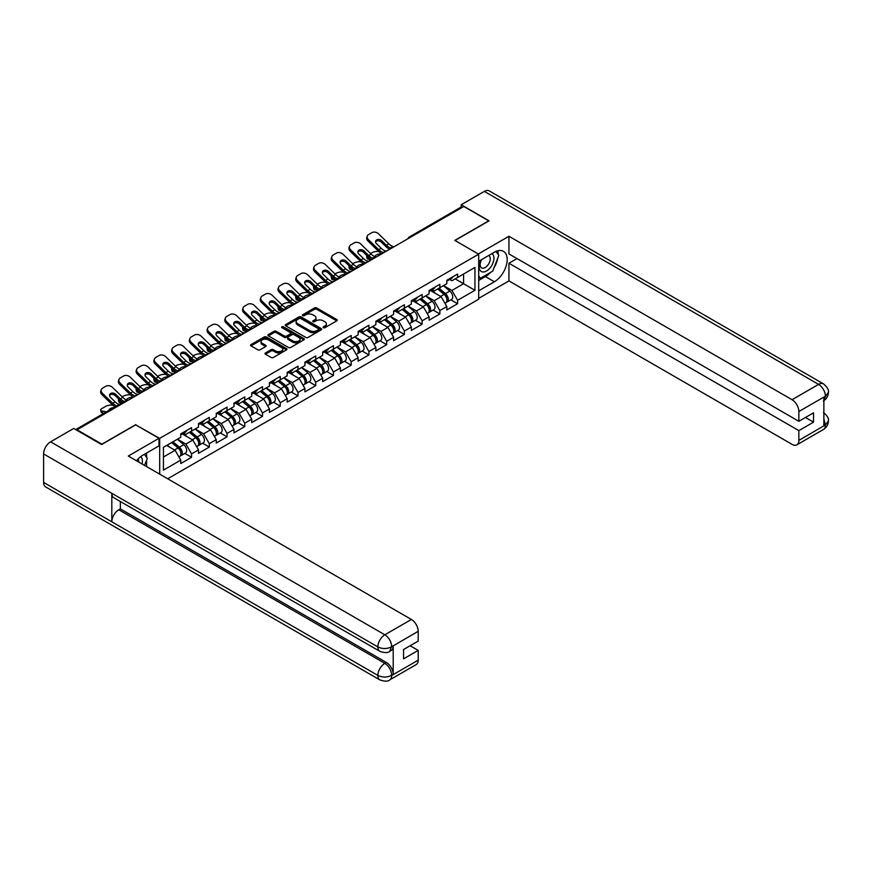 <?xml version="1.0" encoding="UTF-8"?>
<svg xmlns="http://www.w3.org/2000/svg" width="872" height="872" viewBox="0 0 872 872"><rect width="100%" height="100%" fill="white"/><g stroke="black" fill="none" stroke-linecap="round" stroke-linejoin="round"><path stroke-width="1.31" d="M323.37 327.687A1.101 0.643 0 0 0 324.929 327.687L336.788 320.842A1.581 0.916 0 0 0 337.257 320.198A1.581 0.916 0 0 0 336.788 319.555L316.7 307.958A1.581 0.916 0 0 0 314.476 307.958L302.617 314.803A1.101 0.643 0 0 0 304.175 315.708L305.712 314.825A5.047 2.921 0 0 1 312.852 314.825L314.53 315.784A5.047 2.921 0 0 1 316.002 317.844A5.047 2.921 0 0 1 314.53 319.915L312.993 320.798A1.101 0.643 0 0 0 314.552 321.703L316.089 320.809A5.047 2.921 0 0 1 323.229 320.809L324.907 321.779A5.047 2.921 0 0 1 326.39 323.839A5.047 2.921 0 0 1 324.907 325.899L323.37 326.793A1.101 0.643 0 0 0 323.37 327.687L323.37 326.793M265.48 352.931A1.581 0.916 0 0 0 265.023 353.574A1.581 0.916 0 0 0 265.48 354.217L271.116 357.476A1.581 0.916 0 0 0 273.35 357.476L286.517 349.868A1.581 0.916 0 0 0 286.975 349.225A1.581 0.916 0 0 0 286.517 348.582L266.429 336.984A1.581 0.916 0 0 0 264.194 336.984L251.027 344.593A1.581 0.916 0 0 0 250.569 345.236A1.581 0.916 0 0 0 251.027 345.879L257.84 349.803A1.581 0.916 0 0 0 260.063 349.803L265.709 346.555A1.581 0.916 0 0 0 266.167 345.912A1.581 0.916 0 0 0 265.709 345.268L262.33 343.317A4.218 2.442 0 0 1 261.088 341.595A4.218 2.442 0 0 1 263.693 339.339A4.218 2.442 0 0 1 268.304 339.873L281.525 347.503A4.218 2.442 0 0 1 282.757 349.225A4.218 2.442 0 0 1 280.152 351.481A4.218 2.442 0 0 1 275.552 350.947L273.35 349.683A1.581 0.916 0 0 0 271.116 349.683L265.48 352.931L265.48 354.217M135.803 424.588L101.926 444.153L77.03 429.776L463.806 206.468L488.702 220.845L454.824 240.4L478.695 254.188L159.685 438.376L135.803 424.915M305.821 337.431A1.581 0.916 0 0 0 308.056 337.431L321.223 329.834A1.581 0.916 0 0 0 321.681 329.191A1.581 0.916 0 0 0 321.223 328.548L301.134 316.95A1.581 0.916 0 0 0 298.9 316.95L285.733 324.548A1.581 0.916 0 0 0 285.275 325.191A1.581 0.916 0 0 0 285.733 325.834L305.821 337.431M282.332 327.927A1.101 0.643 0 0 1 283.444 328.09L283.444 326.771L303.87 338.565A1.581 0.916 0 0 1 304.328 339.208A1.581 0.916 0 0 1 303.87 339.851L290.703 347.459A1.581 0.916 0 0 1 288.469 347.459L268.38 335.862L268.38 334.565A1.581 0.916 0 0 0 267.922 335.208A1.581 0.916 0 0 0 268.38 335.862M268.38 334.565L274.015 331.316A1.581 0.916 0 0 1 276.25 331.316L284.392 336.014A1.581 0.916 0 0 0 286.626 336.014L290.365 333.856A1.581 0.916 0 0 0 290.834 333.213A1.581 0.916 0 0 0 290.365 332.57L281.885 327.676A1.101 0.643 0 0 1 283.444 326.771M159.685 474.15L159.685 438.376M167.697 478.772L478.695 299.216L478.695 254.188M184.82 453.418L191.568 457.31L191.568 453.898L185.889 444.055L177.474 439.194M191.568 457.31L180.766 463.544L180.766 460.133L163.435 470.139L163.435 447.303L180.766 437.286L180.766 433.875L191.568 427.64L191.568 431.051L198.511 427.051L198.511 423.639L209.302 417.405L209.302 420.816L216.245 416.805L216.245 413.393L227.047 407.159L227.047 410.57L233.979 406.57L233.979 403.158L244.781 396.923L244.781 400.335L251.714 396.335L251.714 392.912L262.516 386.678L262.516 390.1L269.448 386.089L269.448 382.677L280.25 376.442L280.25 379.854L287.182 375.854L287.182 372.442L297.984 366.207L297.984 369.619L304.917 365.608L304.917 362.196L315.719 355.961L315.719 359.373L322.662 355.373L322.662 351.961L333.453 345.726L333.453 349.138L340.396 345.127L340.396 341.715L351.198 335.48L351.198 338.892L358.13 334.892L358.13 331.48L368.932 325.245L368.932 328.657L375.865 324.657L375.865 321.234L386.667 314.999L386.667 318.422L393.599 314.411L393.599 310.999L404.401 304.764L404.401 308.176L411.333 304.175L411.333 300.764L422.135 294.529L422.135 297.941L429.079 293.929L429.079 290.518L439.87 284.283L439.87 287.695L446.813 283.694L446.813 280.283L457.615 274.048L457.615 277.46L474.946 267.442L474.946 290.289L457.615 300.306L451.925 290.452L443.51 285.602M450.868 299.815L457.615 303.718L457.615 300.306M457.615 303.718L446.813 309.952L446.813 306.541L439.87 310.541L434.191 300.698L425.776 295.837M433.133 310.061L439.87 313.953L439.87 310.541M439.87 313.953L429.079 320.188L429.079 316.776L422.135 320.776L416.456 310.933L408.042 306.072M415.388 320.297L422.135 324.199L422.135 320.776M422.135 324.199L411.333 330.433L411.333 327.011L404.401 331.022L398.722 321.168L390.307 316.318M397.654 330.543L404.401 334.434L404.401 331.022M404.401 334.434L393.599 340.669L393.599 337.257L386.667 341.257L380.977 331.415L372.573 326.553M379.92 340.778L386.667 344.669L386.667 341.257M386.667 344.669L375.865 350.904L375.865 347.492L368.932 351.503L363.243 341.65L354.828 336.799M362.185 351.024L368.932 354.915L368.932 351.503M368.932 354.915L358.13 361.15L358.13 357.738L351.198 361.738L345.508 351.896L337.093 347.034M344.451 361.259L351.198 365.15L351.198 361.738M351.198 365.15L340.396 371.385L340.396 367.973L333.453 371.984L327.774 362.131L319.359 357.28M326.717 371.494L333.453 375.396L333.453 371.984M333.453 375.396L322.662 381.631L322.662 378.219L315.719 382.219L310.04 372.377L301.625 367.515M308.971 381.74L315.719 385.631L315.719 382.219M315.719 385.631L304.917 391.866L304.917 388.454L297.984 392.455L292.305 382.612L283.891 377.75M291.237 391.975L297.984 395.877L297.984 392.455M297.984 395.877L287.182 402.112L287.182 398.689L280.25 402.701L274.571 392.847L266.156 387.996M273.503 402.221L280.25 406.112L280.25 402.701M280.25 406.112L269.448 412.347L269.448 408.935L262.516 412.936L256.826 403.093L248.411 398.232M255.769 412.456L262.516 416.347L262.516 412.936M262.516 416.347L251.714 422.582L251.714 419.17L244.781 423.182L239.092 413.328L230.677 408.478M238.034 422.702L244.781 426.593L244.781 423.182M244.781 426.593L233.979 432.828L233.979 429.416L227.047 433.417L221.357 423.574L212.942 418.713M220.3 432.937L227.047 436.828L227.047 433.417M227.047 436.828L216.245 443.063L216.245 439.652L209.302 443.663L203.623 433.809L195.208 428.959M202.566 443.172L209.302 447.074L209.302 443.663M209.302 447.074L198.511 453.309L198.511 449.898L191.568 453.898M183.687 433.068L185.889 434.332L191.568 431.051M185.889 444.055L192.821 440.044L182.204 433.918M198.511 449.898L192.821 440.044M201.421 422.833L203.623 424.097L209.302 420.816M203.623 433.809L210.555 429.809L199.95 423.683M216.245 439.652L210.555 429.809M219.155 412.587L221.357 413.862L227.047 410.57M221.357 423.574L228.29 419.563L217.684 413.437M233.979 429.416L228.29 419.563M236.901 402.352L239.092 403.616L244.781 400.335M239.092 413.328L246.024 409.328L235.418 403.202M251.714 419.17L246.024 409.328M254.635 392.106L256.826 393.381L262.516 390.1M256.826 403.093L263.769 399.093L253.153 392.967M269.448 408.935L263.769 399.093M272.369 381.871L274.571 383.135L280.25 379.854M274.571 392.847L281.503 388.847L270.887 382.721M287.182 398.689L281.503 388.847M290.103 371.625L292.305 372.9L297.984 369.619M292.305 382.612L299.238 378.612L288.621 372.486M304.917 388.454L299.238 378.612M307.838 361.39L310.04 362.654L315.719 359.373M310.04 372.377L316.972 368.365L306.366 362.24M322.662 378.219L316.972 368.365M325.572 351.154L327.774 352.419L333.453 349.138M327.774 362.131L334.706 358.13L324.101 352.005M340.396 367.973L334.706 358.13M343.306 340.908L345.508 342.184L351.198 338.892M345.508 351.896L352.441 347.884L341.835 341.759M358.13 357.738L352.441 347.884M361.052 330.673L363.243 331.938L368.932 328.657M363.243 341.65L370.186 337.649L359.569 331.524M375.865 347.492L370.186 337.649M378.786 320.427L380.977 321.703L386.667 318.422M380.977 331.415L387.92 327.414L377.303 321.288M393.599 337.257L387.92 327.414M396.52 310.192L398.722 311.457L404.401 308.176M398.722 321.168L405.654 317.168L395.038 311.042M411.333 327.011L405.654 317.168M414.255 299.946L416.456 301.222L422.135 297.941M416.456 310.933L423.389 306.933L412.772 300.807M429.079 316.776L423.389 306.933M431.989 289.711L434.191 290.976L439.87 287.695M434.191 300.698L441.123 296.687L430.517 290.561M446.813 306.541L441.123 296.687M462.106 207.449L410.603 237.184M409.873 237.609A2.409 1.395 120 0 1 410.483 237.119A2.409 1.395 60 0 0 409.273 236.999L460.776 207.264A2.409 1.395 60 0 1 461.986 207.383M449.723 279.476L451.925 280.74L457.615 277.46M451.925 290.452L463.577 283.727L463.577 274.015L474.946 267.442M455.162 278.866L474.946 290.289M77.03 429.776L77.03 430.365M163.435 457.015L175.087 450.29L166.672 445.428M180.766 460.133L175.087 450.29M323.817 327.85L324.907 327.218A5.047 2.921 0 0 0 326.39 325.158L326.39 323.839M316.002 317.844L316.002 319.163A5.047 2.921 0 0 1 314.53 321.223L313.43 321.855M336.766 320.852L316.7 309.277A1.581 0.916 0 0 0 314.476 309.277L303.053 315.86M321.223 328.548L321.223 329.834L301.134 318.258A1.581 0.916 0 0 0 298.9 318.258L285.754 325.856L285.733 324.548M318.433 329.638A1.101 0.643 0 0 0 318.433 328.733L300.796 318.563A1.101 0.643 0 0 0 299.238 318.563L297.625 319.49A5.047 2.921 0 0 0 296.142 321.55A5.047 2.921 0 0 0 297.625 323.621L309.669 330.575A5.047 2.921 0 0 0 316.819 330.575L318.433 329.638L318.433 330.957A1.101 0.643 0 0 0 318.76 330.499L318.76 329.191M296.142 321.55L296.142 322.869A5.047 2.921 0 0 0 297.625 324.929L297.625 323.621M318.433 330.957L316.819 331.883A5.047 2.921 0 0 1 309.669 331.883L297.625 324.929M268.402 335.873L274.015 332.624L274.015 331.316M290.834 333.213L290.834 334.532A1.581 0.916 0 0 1 290.365 335.175L286.626 337.333A1.581 0.916 0 0 1 284.392 337.333L276.25 332.624A1.581 0.916 0 0 0 274.015 332.624M283.444 328.09L303.848 339.862M292.85 340.898A4.218 2.442 0 0 0 297.45 341.432A4.218 2.442 0 0 0 300.055 339.175A4.218 2.442 0 0 0 298.824 337.453L294.158 334.761A1.581 0.916 0 0 0 291.924 334.761L288.196 336.919A1.581 0.916 0 0 0 287.727 337.562A1.581 0.916 0 0 0 288.196 338.205L292.85 340.898L292.85 342.216A4.218 2.442 0 0 0 297.45 342.74A4.218 2.442 0 0 0 300.055 340.483L300.055 339.175M287.727 337.562L287.727 338.881A1.581 0.916 0 0 0 288.196 339.524L288.196 338.205M292.85 342.216L288.196 339.524M282.757 349.225L282.757 350.544A4.218 2.442 0 0 1 280.152 352.789A4.218 2.442 0 0 1 275.552 352.266L273.35 350.991A1.581 0.916 0 0 0 271.116 350.991L265.502 354.228M261.088 341.595L261.088 342.903A4.218 2.442 0 0 0 262.33 344.625L262.33 343.317M265.709 345.268L265.709 346.555L262.33 344.625M286.517 348.582L286.517 349.868L266.429 338.292A1.581 0.916 0 0 0 264.194 338.292L251.049 345.89M379.004 251.725L378.067 251.55A4.829 1.733 -14.2 0 0 371.428 252.935L370.491 253.48M367.025 255.692A4.829 1.733 -14.2 0 0 366.687 256.608A4.829 1.733 -14.2 0 0 367.951 257.393L368.431 259.278L371.396 259.823M369.009 257.589L367.951 257.393M375.472 256.804A3.695 1.33 165.8 0 1 375.123 256.412A3.695 1.33 165.8 0 1 376.235 255.049A3.695 1.33 165.8 0 1 381.326 253.992L381.347 254.079M368.431 259.278A4.829 1.733 165.8 0 1 367.167 258.504L366.687 256.608M445.461 295.379L444.666 294.921M446.475 302.148A5.308 3.063 -120 0 0 447.249 301.908A5.308 3.063 -120 0 0 448.197 298.202A5.308 3.063 -120 0 0 445.439 293.581L439.041 288.185M447.249 301.908L451.62 299.379A5.308 3.063 -120 0 0 452.579 295.673A5.308 3.063 -120 0 0 449.81 291.052L443.412 285.656M437.809 288.894L445.102 295.052A3.216 1.853 60 0 1 446.835 299.009M444.916 303.26L445.875 302.693A5.308 3.063 -120 0 0 446.835 298.987A5.308 3.063 -120 0 0 444.066 294.365L437.668 288.97M435.826 293.635L431.509 289.995M386.863 250.896A3.695 1.439 167.4 0 1 386.024 250.951L384.814 250.755A10.769 6.224 -120 0 1 383.658 250.188A10.769 6.224 -120 0 1 381.184 248.28L376.573 243.789A3.695 2.714 -160.3 0 1 375.712 241.032A3.695 2.714 -160.3 0 1 376.715 239.876A3.695 2.714 -160.3 0 1 381.805 240.77L386.405 245.261A10.769 6.224 -120 0 0 388.879 247.168A10.769 6.224 -120 0 0 390.046 247.735L390.841 248.171M381.98 253.708A12.862 7.423 60 0 1 381.206 253.305A12.862 7.423 60 0 1 378.252 251.027L367.951 240.988A4.829 3.543 -160.3 0 1 366.818 237.391L367.297 236.05A4.829 3.543 19.7 0 1 368.616 234.546L371.908 232.639A4.829 3.543 19.7 0 1 378.546 233.816L388.858 243.844A10.769 6.224 -120 0 0 391.332 245.751A10.769 6.224 -120 0 0 393.49 246.645L394.013 246.765M389.653 249.283A12.862 7.423 60 0 1 388.879 248.869A12.862 7.423 60 0 1 385.925 246.602L381.326 242.111A3.695 2.714 19.7 0 0 376.235 241.217A3.695 2.714 19.7 0 0 375.592 241.751M367.297 236.05A4.829 3.543 19.7 0 0 368.431 239.658L378.731 249.686A10.769 6.224 -120 0 0 381.206 251.594A10.769 6.224 -120 0 0 383.375 252.488L383.898 252.608M448.23 279.454A5.308 3.063 60 0 1 447.249 280.904A5.308 3.063 60 0 1 446.813 281.089M452.612 276.936A5.308 3.063 60 0 1 451.62 278.375L447.249 280.904M481.05 259.921A10.453 6.039 120 0 0 480.799 271.148A10.453 6.039 120 0 0 490.238 267.715A10.453 6.039 120 0 0 492.037 253.578M481.649 259.573A7.15 4.131 120 0 0 481.617 267.878A7.15 4.131 120 0 0 487.731 265.284A7.15 4.131 120 0 0 488.778 255.485A7.15 4.131 120 0 0 488.756 255.474M496.026 251.398L498.817 255.376L492.68 271.192L480.407 278.277L478.695 275.846M478.695 277.296L480.407 278.277M142.049 463.969A10.453 6.039 120 0 0 140.665 456.656M138.713 462.04A7.15 4.131 120 0 0 137.983 459.108M144.425 454.268L147.281 458.334L144.534 465.408M490.424 272.5A18.083 10.442 120 0 1 485.41 276.577L494.391 281.754A18.083 10.442 120 0 0 506.207 265.818A18.083 10.442 120 0 0 503.438 251.321A18.083 10.442 120 0 0 494.391 252.215L478.695 261.273M494.391 281.754L478.695 290.812M478.695 298.366L508.943 280.904L508.943 263.246L798.861 430.626L798.861 440.404L825.566 424.849L823.866 425.634L823.866 397.414L825.403 396.204L798.861 411.53A9.646 5.57 -120 0 0 792.038 399.714L818.579 384.389L484.331 191.404L461.19 204.757L489.05 220.845L454.999 240.498M517.009 258.592L508.943 263.246M805.456 417.503L813.522 422.157L813.522 412.838L798.861 421.307L508.943 253.926L508.943 236.268L792.038 399.714M478.303 253.959L508.943 236.268M508.943 280.904L792.038 444.349A9.646 5.57 -120 0 0 796.855 444.829A9.646 5.57 -120 0 0 798.861 440.404M484.331 191.404A9.886 5.712 -60 0 1 489.268 190.914L823.528 383.898A9.886 5.712 -60 0 0 818.579 384.389A9.646 5.57 60 0 1 825.403 396.204M461.19 207.155L461.19 204.757M798.861 421.307L798.861 411.53M813.522 422.157L798.861 430.626M494.01 267.759A18.083 10.442 120 0 0 497.901 257.731M498.195 254.493A18.083 10.442 120 0 0 497.749 250.798M485.41 276.577L478.695 280.446M478.695 278.342L479.611 277.819M823.866 418.887L825.403 424.751M823.528 412.445C827.408 415.933 829.032 418.724 828.4 420.816L825.588 424.838M823.528 383.898C827.408 387.353 829.032 390.166 828.4 392.335L825.577 396.302M379.898 651.373A9.886 5.712 -60 0 1 377.859 646.915C382.405 649.095 386.95 649.073 391.484 646.85L389.675 651.362C388.051 652.997 384.803 653.008 379.898 651.373L113.861 497.77A9.886 5.712 -60 0 1 111.812 493.312L43.6 453.93A9.886 5.712 -60 0 1 50.587 441.821L73.728 428.457L101.588 444.546L135.694 424.849L158.998 438.311L158.998 445.854L142.855 455.173A18.083 10.442 120 0 0 136.523 460.776M158.998 438.311L128.304 456.034L411.399 619.469A9.646 5.57 60 0 1 418.211 631.284L418.211 641.073L403.551 649.531L403.551 658.861L418.211 650.392L418.211 660.169A9.646 5.57 60 0 1 416.217 664.584L389.675 679.909A9.646 5.57 -120 0 0 391.67 675.495L418.211 660.169M146.213 466.367L150.017 468.569M146.605 466.139L146.605 460.078M146.605 457.364L146.605 453.015M389.675 679.909C388.127 681.544 384.879 681.555 379.898 679.92L45.649 486.947A9.886 5.712 -60 0 1 43.6 482.412L111.812 521.805A9.886 5.712 -60 0 1 118.81 509.76L384.846 663.352L386.383 662.469A9.646 5.57 60 0 1 393.207 674.285L393.207 646.054A9.646 5.57 60 0 1 391.201 650.468L389.675 651.362M43.6 453.93L43.6 482.412M50.587 441.821L384.846 634.794A9.886 5.712 -60 0 0 377.859 646.915L111.812 493.312L111.812 521.805L377.859 675.397C382.394 677.588 386.939 677.588 391.495 675.397L391.67 675.495M418.211 650.392L410.145 645.727M120.347 501.52L120.347 508.867L386.383 662.469M120.347 508.867L118.81 509.76M361.27 261.96L360.332 261.785A4.829 1.733 -14.2 0 0 353.694 263.18L352.757 263.715M349.291 265.938A4.829 1.733 -14.2 0 0 348.953 266.854A4.829 1.733 -14.2 0 0 350.217 267.628L350.697 269.524L353.661 270.058M351.274 267.824L350.217 267.628M357.738 267.05A3.695 1.33 165.8 0 1 357.389 266.647A3.695 1.33 165.8 0 1 358.501 265.295A3.695 1.33 165.8 0 1 363.591 264.227L363.613 264.314M350.697 269.524A4.829 1.733 165.8 0 1 349.432 268.74L348.953 266.854M427.716 305.625L426.92 305.167M428.741 312.383A5.308 3.063 -120 0 0 429.515 312.154A5.308 3.063 -120 0 0 430.463 308.437A5.308 3.063 -120 0 0 427.694 303.816L421.296 298.42M429.515 312.154L433.885 309.625A5.308 3.063 -120 0 0 434.845 305.919A5.308 3.063 -120 0 0 432.076 301.287L425.678 295.891M420.064 299.129L427.367 305.287A3.216 1.853 60 0 1 429.1 309.255M427.182 313.495L428.141 312.939A5.308 3.063 -120 0 0 429.1 309.233A5.308 3.063 -120 0 0 426.332 304.611L419.933 299.205M418.091 303.87L413.775 300.23M343.535 272.195L342.598 272.031A4.829 1.733 -14.2 0 0 335.96 273.416L335.022 273.961M331.545 276.173A4.829 1.733 -14.2 0 0 331.207 277.089A4.829 1.733 -14.2 0 0 332.483 277.874L332.962 279.759L335.927 280.304M333.54 278.059L332.483 277.874M339.993 277.285A3.695 1.33 165.8 0 1 339.655 276.893A3.695 1.33 165.8 0 1 340.767 275.53A3.695 1.33 165.8 0 1 345.846 274.473L345.868 274.56M332.962 279.759A4.829 1.733 165.8 0 1 331.698 278.986L331.207 277.089M409.982 315.86L409.186 315.402M411.006 322.629A5.308 3.063 -120 0 0 411.769 322.389A5.308 3.063 -120 0 0 412.728 318.683A5.308 3.063 -120 0 0 409.96 314.062L403.562 308.655M411.769 322.389L416.151 319.861A5.308 3.063 -120 0 0 417.099 316.155A5.308 3.063 -120 0 0 414.342 311.533L407.943 306.137M402.33 309.375L409.633 315.533A3.216 1.853 60 0 1 411.366 319.49M409.448 323.73L410.407 323.174A5.308 3.063 -120 0 0 411.366 319.468A5.308 3.063 -120 0 0 408.597 314.847L402.199 309.451M400.357 314.116L396.041 310.465M325.801 282.441L324.864 282.266A4.829 1.733 -14.2 0 0 318.226 283.651L317.288 284.196M313.811 286.419A4.829 1.733 -14.2 0 0 313.473 287.324A4.829 1.733 -14.2 0 0 314.738 288.109L315.217 290.005L318.193 290.54M315.806 288.305L314.738 288.109M322.259 287.531A3.695 1.33 165.8 0 1 321.921 287.128A3.695 1.33 165.8 0 1 323.022 285.776A3.695 1.33 165.8 0 1 328.112 284.708L328.134 284.795M315.217 290.005A4.829 1.733 165.8 0 1 313.953 289.221L313.473 287.324M392.247 326.106L391.452 325.648M393.261 332.864A5.308 3.063 -120 0 0 394.035 332.624A5.308 3.063 -120 0 0 394.994 328.918A5.308 3.063 -120 0 0 392.226 324.297L385.827 318.901M394.035 332.624L398.417 330.107A5.308 3.063 -120 0 0 399.365 326.39A5.308 3.063 -120 0 0 396.607 321.768L390.209 316.373M384.596 319.61L391.899 325.768A3.216 1.853 60 0 1 393.632 329.736M391.702 333.976L392.673 333.42A5.308 3.063 -120 0 0 393.632 329.703A5.308 3.063 -120 0 0 390.863 325.082L384.465 319.686M382.623 324.351L378.306 320.711M308.067 292.676L307.129 292.512A4.829 1.733 -14.2 0 0 300.491 293.897L299.543 294.442M296.077 296.654A4.829 1.733 -14.2 0 0 295.739 297.57A4.829 1.733 -14.2 0 0 297.003 298.355L297.483 300.24L300.459 300.775M298.06 298.54L297.003 298.355M304.524 297.766A3.695 1.33 165.8 0 1 304.175 297.374A3.695 1.33 165.8 0 1 305.287 296.011A3.695 1.33 165.8 0 1 310.377 294.954L310.399 295.041M297.483 300.24A4.829 1.733 165.8 0 1 296.218 299.456L295.739 297.57M374.513 336.341L373.717 335.884M375.527 343.11A5.308 3.063 -120 0 0 376.301 342.87A5.308 3.063 -120 0 0 377.26 339.164A5.308 3.063 -120 0 0 374.491 334.543L368.093 329.136M376.301 342.87L380.683 340.342A5.308 3.063 -120 0 0 381.631 336.636A5.308 3.063 -120 0 0 378.873 332.014L372.475 326.608M366.861 329.856L374.164 336.014A3.216 1.853 60 0 1 375.897 339.971M373.968 344.211L374.938 343.655A5.308 3.063 -120 0 0 375.887 339.949A5.308 3.063 -120 0 0 373.129 335.328L366.731 329.932M364.888 334.586L360.561 330.946M290.332 302.922L289.384 302.748A4.829 1.733 -14.2 0 0 282.746 304.132L281.809 304.677M278.342 306.89A4.829 1.733 -14.2 0 0 278.005 307.805A4.829 1.733 -14.2 0 0 279.269 308.59L279.748 310.487L282.713 311.021M280.326 308.786L279.269 308.59M286.79 308.001A3.695 1.33 165.8 0 1 286.441 307.609A3.695 1.33 165.8 0 1 287.553 306.257A3.695 1.33 165.8 0 1 292.643 305.189L292.665 305.276M279.748 310.487A4.829 1.733 165.8 0 1 278.484 309.702L278.005 307.805M356.779 346.587L355.983 346.119M357.793 353.345A5.308 3.063 -120 0 0 358.566 353.106A5.308 3.063 -120 0 0 359.515 349.4A5.308 3.063 -120 0 0 356.757 344.778L350.359 339.382M358.566 353.106L362.937 350.577A5.308 3.063 -120 0 0 363.897 346.871A5.308 3.063 -120 0 0 361.128 342.249L354.73 336.854M349.127 340.091L356.419 346.249A3.216 1.853 60 0 1 358.163 350.206M356.234 354.457L357.204 353.89A5.308 3.063 -120 0 0 358.152 350.184A5.308 3.063 -120 0 0 355.395 345.563L348.996 340.167M347.143 344.832L342.827 341.192M369.118 261.131A3.695 1.439 167.4 0 1 368.289 261.197L367.079 260.99A10.769 6.224 -120 0 1 365.913 260.423A10.769 6.224 -120 0 1 363.439 258.515L358.839 254.035A3.695 2.714 -160.3 0 1 357.967 251.278A3.695 2.714 -160.3 0 1 358.981 250.111A3.695 2.714 -160.3 0 1 364.071 251.016L368.671 255.496A10.769 6.224 -120 0 0 371.145 257.404A10.769 6.224 -120 0 0 372.311 257.97L373.107 258.417M364.245 263.954A12.862 7.423 60 0 1 363.471 263.54A12.862 7.423 60 0 1 360.518 261.273L350.217 251.234A4.829 3.543 -160.3 0 1 349.083 247.637L349.563 246.296A4.829 3.543 19.7 0 1 350.882 244.781L354.174 242.885A4.829 3.543 19.7 0 1 360.812 244.051L371.112 254.09A10.769 6.224 -120 0 0 373.587 255.997A10.769 6.224 -120 0 0 375.756 256.88L376.279 257M371.919 259.518A12.862 7.423 60 0 1 371.145 259.115A12.862 7.423 60 0 1 368.191 256.837L363.591 252.346A3.695 2.714 19.7 0 0 358.501 251.452A3.695 2.714 19.7 0 0 357.858 251.986M349.563 246.296A4.829 3.543 19.7 0 0 350.697 249.893L360.997 259.932A10.769 6.224 -120 0 0 363.471 261.84A10.769 6.224 -120 0 0 365.641 262.723L366.153 262.843M430.495 289.7A5.308 3.063 60 0 1 429.515 291.139A5.308 3.063 60 0 1 429.079 291.324M434.877 287.171A5.308 3.063 60 0 1 433.885 288.621L429.515 291.139M351.383 271.377A3.695 1.439 167.4 0 1 350.555 271.432L349.345 271.236A10.769 6.224 -120 0 1 348.179 270.669A10.769 6.224 -120 0 1 345.704 268.761L341.105 264.271A3.695 2.714 -160.3 0 1 340.233 261.513A3.695 2.714 -160.3 0 1 341.246 260.357A3.695 2.714 -160.3 0 1 346.326 261.251L350.936 265.742A10.769 6.224 -120 0 0 353.411 267.65A10.769 6.224 -120 0 0 354.577 268.216L355.373 268.652M346.511 274.19A12.862 7.423 60 0 1 345.737 273.786A12.862 7.423 60 0 1 342.783 271.508L332.483 261.469A4.829 3.543 -160.3 0 1 331.349 257.872L331.829 256.531A4.829 3.543 19.7 0 1 333.148 255.027L336.439 253.12A4.829 3.543 19.7 0 1 343.078 254.297L353.378 264.325A10.769 6.224 -120 0 0 355.852 266.233A10.769 6.224 -120 0 0 358.021 267.115L358.545 267.246M354.185 269.764A12.862 7.423 60 0 1 353.411 269.35A12.862 7.423 60 0 1 350.457 267.072L345.846 262.592A3.695 2.714 19.7 0 0 340.767 261.687A3.695 2.714 19.7 0 0 340.113 262.221M331.829 256.531A4.829 3.543 19.7 0 0 332.962 260.139L343.263 270.167A10.769 6.224 -120 0 0 345.737 272.075A10.769 6.224 -120 0 0 347.906 272.958L348.418 273.089M412.761 299.935A5.308 3.063 60 0 1 411.769 301.385A5.308 3.063 60 0 1 411.333 301.559M417.143 297.407A5.308 3.063 60 0 1 416.151 298.856L411.769 301.385M333.649 281.612A3.695 1.439 167.4 0 1 332.821 281.667L331.611 281.471A10.769 6.224 -120 0 1 330.444 280.904A10.769 6.224 -120 0 1 327.97 278.996L323.359 274.517A3.695 2.714 -160.3 0 1 322.498 271.759A3.695 2.714 -160.3 0 1 323.512 270.593A3.695 2.714 -160.3 0 1 328.591 271.497L333.202 275.977A10.769 6.224 -120 0 0 335.676 277.885A10.769 6.224 -120 0 0 336.843 278.451L337.627 278.887M328.777 284.425A12.862 7.423 60 0 1 328.003 284.021A12.862 7.423 60 0 1 325.049 281.743L314.738 271.715A4.829 3.543 -160.3 0 1 313.615 268.107L314.094 266.778A4.829 3.543 19.7 0 1 315.402 265.262L318.705 263.355A4.829 3.543 19.7 0 1 325.343 264.532L335.644 274.571A10.769 6.224 -120 0 0 338.118 276.479A10.769 6.224 -120 0 0 340.287 277.361L340.799 277.481M336.45 279.999A12.862 7.423 60 0 1 335.676 279.596A12.862 7.423 60 0 1 332.723 277.318L328.112 272.827A3.695 2.714 19.7 0 0 323.022 271.933A3.695 2.714 19.7 0 0 322.378 272.467M314.094 266.778A4.829 3.543 19.7 0 0 315.217 270.375L325.529 280.413A10.769 6.224 -120 0 0 328.003 282.31A10.769 6.224 -120 0 0 330.161 283.204L330.684 283.324M395.027 310.181A5.308 3.063 60 0 1 394.035 311.62A5.308 3.063 60 0 1 393.599 311.805M399.398 307.653A5.308 3.063 60 0 1 398.417 309.091L394.035 311.62M315.915 291.848A3.695 1.439 167.4 0 1 315.086 291.913L313.876 291.717A10.769 6.224 -120 0 1 312.71 291.139A10.769 6.224 -120 0 1 310.236 289.242L305.625 284.752A3.695 2.714 -160.3 0 1 304.764 281.994A3.695 2.714 -160.3 0 1 305.767 280.839A3.695 2.714 -160.3 0 1 310.857 281.732L315.468 286.223A10.769 6.224 -120 0 0 317.942 288.12A10.769 6.224 -120 0 0 319.108 288.697L319.893 289.133M311.032 294.671A12.862 7.423 60 0 1 310.269 294.256A12.862 7.423 60 0 1 307.315 291.989L297.003 281.95A4.829 3.543 -160.3 0 1 295.88 278.353L296.36 277.013A4.829 3.543 19.7 0 1 297.668 275.508L300.971 273.601A4.829 3.543 19.7 0 1 307.609 274.767L317.909 284.806A10.769 6.224 -120 0 0 320.384 286.714A10.769 6.224 -120 0 0 322.553 287.597L323.065 287.727M318.716 290.234A12.862 7.423 60 0 1 317.942 289.831A12.862 7.423 60 0 1 314.988 287.553L310.377 283.073A3.695 2.714 19.7 0 0 305.287 282.168A3.695 2.714 19.7 0 0 304.644 282.702M296.36 277.013A4.829 3.543 19.7 0 0 297.483 280.61L307.794 290.649A10.769 6.224 -120 0 0 310.269 292.556A10.769 6.224 -120 0 0 312.427 293.439L312.95 293.57M377.293 320.416A5.308 3.063 60 0 1 376.301 321.866A5.308 3.063 60 0 1 375.865 322.041M381.663 317.888A5.308 3.063 60 0 1 380.683 319.337L376.301 321.866M298.18 302.094A3.695 1.439 167.4 0 1 297.352 302.148L296.142 301.952A10.769 6.224 -120 0 1 294.976 301.385A10.769 6.224 -120 0 1 292.502 299.478L287.891 294.998A3.695 2.714 -160.3 0 1 287.03 292.229A3.695 2.714 -160.3 0 1 288.033 291.074A3.695 2.714 -160.3 0 1 293.123 291.978L297.733 296.458A10.769 6.224 -120 0 0 300.208 298.366A10.769 6.224 -120 0 0 301.363 298.933L302.159 299.368M293.297 304.906A12.862 7.423 60 0 1 292.534 304.502A12.862 7.423 60 0 1 289.58 302.224L279.269 292.185A4.829 3.543 -160.3 0 1 278.135 288.588L278.615 287.259A4.829 3.543 19.7 0 1 279.934 285.743L283.237 283.836A4.829 3.543 19.7 0 1 289.864 285.013L300.175 295.052A10.769 6.224 -120 0 0 302.649 296.949A10.769 6.224 -120 0 0 304.808 297.843L305.331 297.962M300.971 300.48A12.862 7.423 60 0 1 300.208 300.066A12.862 7.423 60 0 1 297.254 297.799L292.643 293.308A3.695 2.714 19.7 0 0 287.553 292.414A3.695 2.714 19.7 0 0 286.91 292.948M278.615 287.259A4.829 3.543 19.7 0 0 279.748 290.856L290.06 300.895A10.769 6.224 -120 0 0 292.534 302.791A10.769 6.224 -120 0 0 294.692 303.685L295.216 303.805M359.547 330.662A5.308 3.063 60 0 1 358.566 332.101A5.308 3.063 60 0 1 358.13 332.287M363.929 328.134A5.308 3.063 60 0 1 362.937 329.572L358.566 332.101M272.587 313.157L271.65 312.993A4.829 1.733 -14.2 0 0 265.012 314.378L264.074 314.912M260.608 317.136A4.829 1.733 -14.2 0 0 260.27 318.051A4.829 1.733 -14.2 0 0 261.535 318.836L262.014 320.722L264.979 321.256M262.592 319.021L261.535 318.836M269.056 318.247A3.695 1.33 165.8 0 1 268.707 317.855A3.695 1.33 165.8 0 1 269.819 316.492A3.695 1.33 165.8 0 1 274.909 315.435L274.931 315.511M262.014 320.722A4.829 1.733 165.8 0 1 260.75 319.937L260.27 318.051M339.045 356.822L338.249 356.365M340.058 363.591A5.308 3.063 -120 0 0 340.832 363.352A5.308 3.063 -120 0 0 341.78 359.646A5.308 3.063 -120 0 0 339.023 355.013L332.624 349.618M340.832 363.352L345.203 360.823A5.308 3.063 -120 0 0 346.162 357.117A5.308 3.063 -120 0 0 343.394 352.495L336.995 347.089M331.393 350.326L338.685 356.485A3.216 1.853 60 0 1 340.429 360.452M338.5 364.692L339.47 364.136A5.308 3.063 -120 0 0 340.418 360.43A5.308 3.063 -120 0 0 337.66 355.809L331.262 350.402M329.409 355.068L325.093 351.427M280.446 312.329A3.695 1.439 167.4 0 1 279.607 312.394L278.397 312.187A10.769 6.224 -120 0 1 277.242 311.62A10.769 6.224 -120 0 1 274.767 309.724L270.156 305.233A3.695 2.714 -160.3 0 1 269.295 302.475A3.695 2.714 -160.3 0 1 270.298 301.309A3.695 2.714 -160.3 0 1 275.389 302.213L279.988 306.704A10.769 6.224 -120 0 0 282.463 308.601A10.769 6.224 -120 0 0 283.629 309.168L284.425 309.615M275.563 315.152A12.862 7.423 60 0 1 274.789 314.738A12.862 7.423 60 0 1 271.835 312.47L261.535 302.431A4.829 3.543 -160.3 0 1 260.401 298.834L260.881 297.494A4.829 3.543 19.7 0 1 262.2 295.979L265.491 294.082A4.829 3.543 19.7 0 1 272.129 295.248L282.441 305.287A10.769 6.224 -120 0 0 284.915 307.195A10.769 6.224 -120 0 0 287.073 308.078L287.597 308.198M283.237 310.715A12.862 7.423 60 0 1 282.463 310.312A12.862 7.423 60 0 1 279.509 308.034L274.909 303.554A3.695 2.714 19.7 0 0 269.819 302.649A3.695 2.714 19.7 0 0 269.175 303.183M260.881 297.494A4.829 3.543 19.7 0 0 262.014 301.091L272.315 311.13A10.769 6.224 -120 0 0 274.789 313.037A10.769 6.224 -120 0 0 276.958 313.92L277.481 314.04M341.813 340.898A5.308 3.063 60 0 1 340.832 342.347A5.308 3.063 60 0 1 340.396 342.522M346.195 338.369A5.308 3.063 60 0 1 345.203 339.818L340.832 342.347M254.853 323.403L253.916 323.229A4.829 1.733 -14.2 0 0 247.277 324.613L246.34 325.158M242.874 327.371A4.829 1.733 -14.2 0 0 242.536 328.286A4.829 1.733 -14.2 0 0 243.8 329.071L244.28 330.957L247.245 331.502M244.858 329.267L243.8 329.071M251.321 328.482A3.695 1.33 165.8 0 1 250.973 328.09A3.695 1.33 165.8 0 1 252.084 326.728A3.695 1.33 165.8 0 1 257.175 325.67L257.196 325.757M244.28 330.957A4.829 1.733 165.8 0 1 243.016 330.183L242.536 328.286M321.299 367.058L320.504 366.6M322.324 373.826A5.308 3.063 -120 0 0 323.098 373.587A5.308 3.063 -120 0 0 324.046 369.881A5.308 3.063 -120 0 0 321.288 365.259L314.89 359.863M323.098 373.587L327.469 371.058A5.308 3.063 -120 0 0 328.428 367.352A5.308 3.063 -120 0 0 325.659 362.73L319.261 357.335M313.648 360.572L320.951 366.731A3.216 1.853 60 0 1 322.684 370.687M320.765 374.938L321.724 374.371A5.308 3.063 -120 0 0 322.684 370.665A5.308 3.063 -120 0 0 319.915 366.044L313.517 360.648M311.675 365.313L307.358 361.673M262.712 322.575A3.695 1.439 167.4 0 1 261.873 322.629L260.663 322.433A10.769 6.224 -120 0 1 259.496 321.866A10.769 6.224 -120 0 1 257.033 319.959L252.422 315.468A3.695 2.714 -160.3 0 1 251.55 312.71A3.695 2.714 -160.3 0 1 252.564 311.555A3.695 2.714 -160.3 0 1 257.654 312.449L262.254 316.939A10.769 6.224 -120 0 0 264.728 318.847A10.769 6.224 -120 0 0 265.895 319.414L266.69 319.85M257.829 325.387A12.862 7.423 60 0 1 257.055 324.983A12.862 7.423 60 0 1 254.101 322.705L243.8 312.667A4.829 3.543 -160.3 0 1 242.667 309.07L243.146 307.729A4.829 3.543 19.7 0 1 244.465 306.225L247.757 304.317A4.829 3.543 19.7 0 1 254.395 305.494L264.707 315.522A10.769 6.224 -120 0 0 267.181 317.43A10.769 6.224 -120 0 0 269.339 318.324L269.862 318.443M265.502 320.961A12.862 7.423 60 0 1 264.728 320.547A12.862 7.423 60 0 1 261.774 318.28L257.175 313.789A3.695 2.714 19.7 0 0 252.084 312.895A3.695 2.714 19.7 0 0 251.441 313.43M243.146 307.729A4.829 3.543 19.7 0 0 244.28 311.337L254.58 321.365A10.769 6.224 -120 0 0 257.055 323.272A10.769 6.224 -120 0 0 259.224 324.166L259.747 324.286M324.079 351.133A5.308 3.063 60 0 1 323.098 352.582A5.308 3.063 60 0 1 322.662 352.768M328.461 348.615A5.308 3.063 60 0 1 327.469 350.053L323.098 352.582M237.119 333.638L236.181 333.464A4.829 1.733 -14.2 0 0 229.543 334.859L228.606 335.393M225.129 337.617A4.829 1.733 -14.2 0 0 224.802 338.532A4.829 1.733 -14.2 0 0 226.066 339.306L226.546 341.203L229.51 341.737M227.123 339.502L226.066 339.306M233.576 338.728A3.695 1.33 165.8 0 1 233.238 338.325A3.695 1.33 165.8 0 1 234.35 336.974A3.695 1.33 165.8 0 1 239.429 335.905L239.451 335.993M226.546 341.203A4.829 1.733 165.8 0 1 225.281 340.418L224.802 338.532M303.565 377.303L302.769 376.846M304.59 384.062A5.308 3.063 -120 0 0 305.353 383.833A5.308 3.063 -120 0 0 306.312 380.116A5.308 3.063 -120 0 0 303.543 375.494L297.145 370.099M305.353 383.833L309.734 381.304A5.308 3.063 -120 0 0 310.683 377.598A5.308 3.063 -120 0 0 307.925 372.965L301.527 367.57M295.913 370.807L303.216 376.966A3.216 1.853 60 0 1 304.949 380.933M303.031 385.173L303.99 384.617A5.308 3.063 -120 0 0 304.949 380.911A5.308 3.063 -120 0 0 302.181 376.29L295.782 370.883M293.94 375.549L289.624 371.908M244.967 332.81A3.695 1.439 167.4 0 1 244.138 332.875L242.928 332.668A10.769 6.224 -120 0 1 241.762 332.101A10.769 6.224 -120 0 1 239.288 330.194L234.688 325.714A3.695 2.714 -160.3 0 1 233.816 322.956A3.695 2.714 -160.3 0 1 234.83 321.79A3.695 2.714 -160.3 0 1 239.92 322.695L244.52 327.174A10.769 6.224 -120 0 0 246.994 329.082A10.769 6.224 -120 0 0 248.16 329.649L248.956 330.096M240.094 335.633A12.862 7.423 60 0 1 239.32 335.219A12.862 7.423 60 0 1 236.367 332.951L226.066 322.913A4.829 3.543 -160.3 0 1 224.932 319.315L225.412 317.975A4.829 3.543 19.7 0 1 226.731 316.46L230.023 314.563A4.829 3.543 19.7 0 1 236.661 315.729L246.961 325.768A10.769 6.224 -120 0 0 249.436 327.676A10.769 6.224 -120 0 0 251.605 328.559L252.128 328.679M247.768 331.197A12.862 7.423 60 0 1 246.994 330.793A12.862 7.423 60 0 1 244.04 328.515L239.429 324.024A3.695 2.714 19.7 0 0 234.35 323.13A3.695 2.714 19.7 0 0 233.696 323.665M225.412 317.975A4.829 3.543 19.7 0 0 226.546 321.572L236.846 331.611A10.769 6.224 -120 0 0 239.32 333.518A10.769 6.224 -120 0 0 241.49 334.401L242.002 334.521M306.345 361.379A5.308 3.063 60 0 1 305.353 362.817A5.308 3.063 60 0 1 304.917 363.003M310.726 358.85A5.308 3.063 60 0 1 309.734 360.3L305.353 362.817M219.384 343.873L218.447 343.71A4.829 1.733 -14.2 0 0 211.809 345.094L210.871 345.639M207.394 347.852A4.829 1.733 -14.2 0 0 207.056 348.767A4.829 1.733 -14.2 0 0 208.321 349.552L208.8 351.438L211.776 351.983M209.389 349.737L208.321 349.552M215.842 348.964A3.695 1.33 165.8 0 1 215.504 348.571A3.695 1.33 165.8 0 1 216.616 347.209A3.695 1.33 165.8 0 1 221.695 346.151L221.717 346.238M208.8 351.438A4.829 1.733 165.8 0 1 207.536 350.664L207.056 348.767M285.831 387.539L285.035 387.081M286.855 394.308A5.308 3.063 -120 0 0 287.618 394.068A5.308 3.063 -120 0 0 288.578 390.362A5.308 3.063 -120 0 0 285.809 385.74L279.411 380.334M287.618 394.068L292 391.539A5.308 3.063 -120 0 0 292.948 387.833A5.308 3.063 -120 0 0 290.191 383.211L283.792 377.816M278.179 381.053L285.482 387.212A3.216 1.853 60 0 1 287.215 391.168M285.286 395.408L286.256 394.853A5.308 3.063 -120 0 0 287.215 391.147A5.308 3.063 -120 0 0 284.446 386.525L278.048 381.129M276.206 385.795L271.89 382.143M227.232 343.056A3.695 1.439 167.4 0 1 226.404 343.11L225.194 342.914A10.769 6.224 -120 0 1 224.028 342.347A10.769 6.224 -120 0 1 221.553 340.44L216.954 335.949A3.695 2.714 -160.3 0 1 216.082 333.191A3.695 2.714 -160.3 0 1 217.095 332.036A3.695 2.714 -160.3 0 1 222.175 332.93L226.785 337.42A10.769 6.224 -120 0 0 229.26 339.328A10.769 6.224 -120 0 0 230.426 339.895L231.211 340.331M222.36 345.868A12.862 7.423 60 0 1 221.586 345.465A12.862 7.423 60 0 1 218.632 343.187L208.321 333.148A4.829 3.543 -160.3 0 1 207.198 329.551L207.678 328.21A4.829 3.543 19.7 0 1 208.986 326.706L212.288 324.798A4.829 3.543 19.7 0 1 218.927 325.975L229.227 336.003A10.769 6.224 -120 0 0 231.701 337.911A10.769 6.224 -120 0 0 233.87 338.794L234.394 338.925M230.034 341.443A12.862 7.423 60 0 1 229.26 341.028A12.862 7.423 60 0 1 226.306 338.75L221.695 334.27A3.695 2.714 19.7 0 0 216.616 333.366A3.695 2.714 19.7 0 0 215.962 333.9M207.678 328.21A4.829 3.543 19.7 0 0 208.8 331.818L219.112 341.846A10.769 6.224 -120 0 0 221.586 343.753A10.769 6.224 -120 0 0 223.755 344.636L224.268 344.767M288.61 371.614A5.308 3.063 60 0 1 287.618 373.063A5.308 3.063 60 0 1 287.182 373.238M292.981 369.085A5.308 3.063 60 0 1 292 370.535L287.618 373.063M201.65 354.119L200.713 353.945A4.829 1.733 -14.2 0 0 194.075 355.329L193.126 355.874M189.66 358.098A4.829 1.733 -14.2 0 0 189.322 359.002A4.829 1.733 -14.2 0 0 190.587 359.787L191.066 361.684L194.042 362.218M191.655 359.983L190.587 359.787M198.108 359.21A3.695 1.33 165.8 0 1 197.759 358.806A3.695 1.33 165.8 0 1 198.87 357.455A3.695 1.33 165.8 0 1 203.961 356.386L203.983 356.474M191.066 361.684A4.829 1.733 165.8 0 1 189.802 360.899L189.322 359.002M268.096 397.785L267.301 397.327M269.11 404.543A5.308 3.063 -120 0 0 269.884 404.303A5.308 3.063 -120 0 0 270.843 400.597A5.308 3.063 -120 0 0 268.075 395.975L261.676 390.58M269.884 404.303L274.266 401.785A5.308 3.063 -120 0 0 275.214 398.068A5.308 3.063 -120 0 0 272.456 393.446L266.058 388.051M260.445 391.288L267.748 397.447A3.216 1.853 60 0 1 269.481 401.414M267.551 405.654L268.522 405.099A5.308 3.063 -120 0 0 269.47 401.382A5.308 3.063 -120 0 0 266.712 396.76L260.314 391.365M258.472 396.03L254.144 392.389M209.498 353.291A3.695 1.439 167.4 0 1 208.67 353.345L207.46 353.149A10.769 6.224 -120 0 1 206.293 352.582A10.769 6.224 -120 0 1 203.819 350.675L199.208 346.195A3.695 2.714 -160.3 0 1 198.347 343.437A3.695 2.714 -160.3 0 1 199.35 342.271A3.695 2.714 -160.3 0 1 204.44 343.176L209.051 347.656A10.769 6.224 -120 0 0 211.525 349.563A10.769 6.224 -120 0 0 212.692 350.13L213.477 350.566M204.626 356.103A12.862 7.423 60 0 1 203.852 355.7A12.862 7.423 60 0 1 200.898 353.422L190.587 343.394A4.829 3.543 -160.3 0 1 189.464 339.786L189.943 338.456A4.829 3.543 19.7 0 1 191.251 336.941L194.554 335.033A4.829 3.543 19.7 0 1 201.192 336.211L211.493 346.249A10.769 6.224 -120 0 0 213.967 348.157A10.769 6.224 -120 0 0 216.136 349.04L216.648 349.16M212.299 351.678A12.862 7.423 60 0 1 211.525 351.274A12.862 7.423 60 0 1 208.572 348.996L203.961 344.505A3.695 2.714 19.7 0 0 198.87 343.612A3.695 2.714 19.7 0 0 198.227 344.146M189.943 338.456A4.829 3.543 19.7 0 0 191.066 342.053L201.378 352.092A10.769 6.224 -120 0 0 203.852 353.988A10.769 6.224 -120 0 0 206.01 354.882L206.533 355.002M270.876 381.86A5.308 3.063 60 0 1 269.884 383.298A5.308 3.063 60 0 1 269.448 383.484M275.247 379.331A5.308 3.063 60 0 1 274.266 380.77L269.884 383.298M183.916 364.354L182.967 364.191A4.829 1.733 -14.2 0 0 176.34 365.575L175.392 366.12M171.926 368.333A4.829 1.733 -14.2 0 0 171.588 369.248A4.829 1.733 -14.2 0 0 172.852 370.033L173.332 371.919L176.297 372.453M173.91 370.219L172.852 370.033M180.373 369.445A3.695 1.33 165.8 0 1 180.024 369.052A3.695 1.33 165.8 0 1 181.136 367.69A3.695 1.33 165.8 0 1 186.227 366.632L186.248 366.72M173.332 371.919A4.829 1.733 165.8 0 1 172.067 371.134L171.588 369.248M250.362 408.02L249.566 407.562M251.376 414.789A5.308 3.063 -120 0 0 252.15 414.549A5.308 3.063 -120 0 0 253.098 410.843A5.308 3.063 -120 0 0 250.34 406.221L243.942 400.815M252.15 414.549L256.531 412.02A5.308 3.063 -120 0 0 257.48 408.314A5.308 3.063 -120 0 0 254.722 403.692L248.313 398.286M242.71 401.534L250.002 407.693A3.216 1.853 60 0 1 251.746 411.649M249.817 415.89L250.787 415.334A5.308 3.063 -120 0 0 251.736 411.628A5.308 3.063 -120 0 0 248.978 407.006L242.58 401.611M240.727 406.265L236.41 402.624M191.764 363.526A3.695 1.439 167.4 0 1 190.935 363.591L189.725 363.395A10.769 6.224 -120 0 1 188.559 362.817A10.769 6.224 -120 0 1 186.085 360.921L181.474 356.43A3.695 2.714 -160.3 0 1 180.613 353.672A3.695 2.714 -160.3 0 1 181.616 352.517A3.695 2.714 -160.3 0 1 186.706 353.411L191.317 357.902A10.769 6.224 -120 0 0 193.791 359.798A10.769 6.224 -120 0 0 194.957 360.376L195.742 360.812M186.881 366.349A12.862 7.423 60 0 1 186.118 365.935A12.862 7.423 60 0 1 183.164 363.668L172.852 353.629A4.829 3.543 -160.3 0 1 171.73 350.032L172.209 348.691A4.829 3.543 19.7 0 1 173.517 347.187L176.82 345.279A4.829 3.543 19.7 0 1 183.447 346.446L193.758 356.485A10.769 6.224 -120 0 0 196.233 358.392A10.769 6.224 -120 0 0 198.402 359.275L198.914 359.406M194.554 361.913A12.862 7.423 60 0 1 193.791 361.509A12.862 7.423 60 0 1 190.837 359.231L186.227 354.751A3.695 2.714 19.7 0 0 181.136 353.847A3.695 2.714 19.7 0 0 180.493 354.381M172.209 348.691A4.829 3.543 19.7 0 0 173.332 352.288L183.643 362.327A10.769 6.224 -120 0 0 186.118 364.234A10.769 6.224 -120 0 0 188.276 365.117L188.799 365.248M253.142 392.095A5.308 3.063 60 0 1 252.15 393.545A5.308 3.063 60 0 1 251.714 393.719M257.513 389.566A5.308 3.063 60 0 1 256.531 391.016L252.15 393.545M166.181 374.6L165.233 374.426A4.829 1.733 -14.2 0 0 158.595 375.81L157.658 376.355M154.191 378.568A4.829 1.733 -14.2 0 0 153.854 379.483A4.829 1.733 -14.2 0 0 155.118 380.268L155.598 382.165L158.562 382.699M156.175 380.465L155.118 380.268M162.639 379.68A3.695 1.33 165.8 0 1 162.29 379.287A3.695 1.33 165.8 0 1 163.402 377.936A3.695 1.33 165.8 0 1 168.492 376.868L168.514 376.955M155.598 382.165A4.829 1.733 165.8 0 1 154.333 381.38L153.854 379.483M232.628 418.266L231.832 417.797M233.642 425.024A5.308 3.063 -120 0 0 234.415 424.784A5.308 3.063 -120 0 0 235.364 421.078A5.308 3.063 -120 0 0 232.606 416.456L226.208 411.061M234.415 424.784L238.786 422.255A5.308 3.063 -120 0 0 239.745 418.549A5.308 3.063 -120 0 0 236.977 413.928L230.579 408.532M224.976 411.769L232.268 417.928A3.216 1.853 60 0 1 234.012 421.885M232.083 426.136L233.053 425.569A5.308 3.063 -120 0 0 234.001 421.863A5.308 3.063 -120 0 0 231.244 417.241L224.845 411.846M222.992 416.511L218.676 412.87M174.029 373.772A3.695 1.439 167.4 0 1 173.19 373.826L171.991 373.63A10.769 6.224 -120 0 1 170.825 373.063A10.769 6.224 -120 0 1 168.351 371.156L163.74 366.676A3.695 2.714 -160.3 0 1 162.879 363.907A3.695 2.714 -160.3 0 1 163.882 362.752A3.695 2.714 -160.3 0 1 168.972 363.657L173.583 368.137A10.769 6.224 -120 0 0 176.046 370.044A10.769 6.224 -120 0 0 177.212 370.611L178.008 371.047M169.146 376.584A12.862 7.423 60 0 1 168.372 376.181A12.862 7.423 60 0 1 165.418 373.903L155.118 363.864A4.829 3.543 -160.3 0 1 153.984 360.267L154.464 358.937A4.829 3.543 19.7 0 1 155.783 357.422L159.075 355.514A4.829 3.543 19.7 0 1 165.713 356.692L176.024 366.731A10.769 6.224 -120 0 0 178.498 368.627A10.769 6.224 -120 0 0 180.657 369.521L181.18 369.641M176.82 372.159A12.862 7.423 60 0 1 176.046 371.745A12.862 7.423 60 0 1 173.103 369.477L168.492 364.987A3.695 2.714 19.7 0 0 163.402 364.093A3.695 2.714 19.7 0 0 162.759 364.627M154.464 358.937A4.829 3.543 19.7 0 0 155.598 362.534L165.898 372.573A10.769 6.224 -120 0 0 168.372 374.47A10.769 6.224 -120 0 0 170.541 375.363L171.065 375.483M235.396 402.341A5.308 3.063 60 0 1 234.415 403.78A5.308 3.063 60 0 1 233.979 403.965M239.778 399.812A5.308 3.063 60 0 1 238.786 401.251L234.415 403.78M148.436 384.835L147.499 384.672A4.829 1.733 -14.2 0 0 140.861 386.056L139.923 386.59M136.457 388.814A4.829 1.733 -14.2 0 0 136.119 389.73A4.829 1.733 -14.2 0 0 137.384 390.514L137.863 392.4L140.828 392.934M138.441 390.7L137.384 390.514M144.905 389.926A3.695 1.33 165.8 0 1 144.556 389.533A3.695 1.33 165.8 0 1 145.668 388.171A3.695 1.33 165.8 0 1 150.758 387.113L150.78 387.19M137.863 392.4A4.829 1.733 165.8 0 1 136.599 391.615L136.119 389.73M214.894 428.501L214.098 428.043M215.907 435.27A5.308 3.063 -120 0 0 216.681 435.03A5.308 3.063 -120 0 0 217.629 431.324A5.308 3.063 -120 0 0 214.872 426.691L208.473 421.296M216.681 435.03L221.052 432.501A5.308 3.063 -120 0 0 222.011 428.795A5.308 3.063 -120 0 0 219.243 424.173L212.844 418.767M207.242 422.004L214.534 428.163A3.216 1.853 60 0 1 216.267 432.131M214.349 436.371L215.308 435.815A5.308 3.063 -120 0 0 216.267 432.109A5.308 3.063 -120 0 0 213.498 427.487L207.1 422.081M205.258 426.746L200.942 423.105M156.295 384.007A3.695 1.439 167.4 0 1 155.456 384.072L154.246 383.865A10.769 6.224 -120 0 1 153.09 383.298A10.769 6.224 -120 0 1 150.616 381.402L146.006 376.911A3.695 2.714 -160.3 0 1 145.144 374.153A3.695 2.714 -160.3 0 1 146.147 372.987A3.695 2.714 -160.3 0 1 151.238 373.892L155.837 378.383A10.769 6.224 -120 0 0 158.312 380.279A10.769 6.224 -120 0 0 159.478 380.846L160.274 381.293M151.412 386.83A12.862 7.423 60 0 1 150.638 386.416A12.862 7.423 60 0 1 147.684 384.149L137.384 374.11A4.829 3.543 -160.3 0 1 136.25 370.513L136.73 369.172A4.829 3.543 19.7 0 1 138.049 367.657L141.34 365.76A4.829 3.543 19.7 0 1 147.978 366.927L158.29 376.966A10.769 6.224 -120 0 0 160.764 378.873A10.769 6.224 -120 0 0 162.922 379.756L163.446 379.876M159.085 382.394A12.862 7.423 60 0 1 158.312 381.99A12.862 7.423 60 0 1 155.358 379.712L150.758 375.233A3.695 2.714 19.7 0 0 145.668 374.328A3.695 2.714 19.7 0 0 145.025 374.862M136.73 369.172A4.829 3.543 19.7 0 0 137.863 372.769L148.164 382.808A10.769 6.224 -120 0 0 150.638 384.716A10.769 6.224 -120 0 0 152.807 385.598L153.33 385.718M217.662 412.576A5.308 3.063 60 0 1 216.681 414.026A5.308 3.063 60 0 1 216.245 414.2M222.044 410.047A5.308 3.063 60 0 1 221.052 411.497L216.681 414.026M130.702 395.081L129.764 394.907A4.829 1.733 -14.2 0 0 123.126 396.291L122.189 396.836M118.723 399.049A4.829 1.733 -14.2 0 0 118.385 399.965A4.829 1.733 -14.2 0 0 119.649 400.749L120.129 402.635L121.84 402.951M120.707 400.946L119.649 400.749M127.17 400.161A3.695 1.33 165.8 0 1 126.822 399.768A3.695 1.33 165.8 0 1 127.933 398.406A3.695 1.33 165.8 0 1 133.024 397.349L133.045 397.436M120.129 402.635A4.829 1.733 165.8 0 1 118.865 401.861L118.385 399.965M197.148 438.736L196.353 438.278M198.173 445.505A5.308 3.063 -120 0 0 198.947 445.265A5.308 3.063 -120 0 0 199.895 441.559A5.308 3.063 -120 0 0 197.127 436.937L190.728 431.542M198.947 445.265L203.318 442.736A5.308 3.063 -120 0 0 204.277 439.03A5.308 3.063 -120 0 0 201.508 434.409L195.11 429.013M189.496 432.25L196.8 438.409A3.216 1.853 60 0 1 198.533 442.366M196.614 446.617L197.573 446.05A5.308 3.063 -120 0 0 198.533 442.344A5.308 3.063 -120 0 0 195.764 437.722L189.366 432.327M187.524 436.992L183.207 433.34M138.55 394.253A3.695 1.439 167.4 0 1 137.721 394.308L136.512 394.111A10.769 6.224 -120 0 1 135.345 393.545A10.769 6.224 -120 0 1 132.871 391.637L128.271 387.146A3.695 2.714 -160.3 0 1 127.399 384.389A3.695 2.714 -160.3 0 1 128.413 383.233A3.695 2.714 -160.3 0 1 133.503 384.127L138.103 388.618A10.769 6.224 -120 0 0 140.577 390.525A10.769 6.224 -120 0 0 141.744 391.092L142.539 391.528M133.678 397.065A12.862 7.423 60 0 1 132.904 396.662A12.862 7.423 60 0 1 129.95 394.384L119.649 384.345A4.829 3.543 -160.3 0 1 118.516 380.748L118.995 379.407A4.829 3.543 19.7 0 1 120.314 377.903L123.606 375.995A4.829 3.543 19.7 0 1 130.244 377.173L140.545 387.201A10.769 6.224 -120 0 0 143.019 389.108A10.769 6.224 -120 0 0 145.188 390.002L145.711 390.122M141.351 392.64A12.862 7.423 60 0 1 140.577 392.226A12.862 7.423 60 0 1 137.623 389.958L133.024 385.468A3.695 2.714 19.7 0 0 127.933 384.574A3.695 2.714 19.7 0 0 127.29 385.108M118.995 379.407A4.829 3.543 19.7 0 0 120.129 383.015L130.429 393.043A10.769 6.224 -120 0 0 132.904 394.951A10.769 6.224 -120 0 0 135.073 395.844L135.585 395.964M199.928 422.811A5.308 3.063 60 0 1 198.947 424.261A5.308 3.063 60 0 1 198.511 424.446M204.31 420.293A5.308 3.063 60 0 1 203.318 421.732L198.947 424.261M112.968 405.317L112.03 405.142A4.829 1.733 -14.2 0 0 105.392 406.537L102.089 408.434A4.829 1.733 -14.2 0 0 100.651 410.211A4.829 1.733 -14.2 0 0 101.915 410.985L102.395 412.881L104.106 413.186M106.493 411.813L101.915 410.985M109.218 410.243A3.695 1.33 165.8 0 1 109.087 410.004A3.695 1.33 165.8 0 1 110.199 408.652A3.695 1.33 165.8 0 1 113.883 407.551M102.395 412.881A4.829 1.733 165.8 0 1 101.13 412.096L100.651 410.211M179.414 448.982L178.618 448.524M180.439 455.74A5.308 3.063 -120 0 0 181.202 455.511A5.308 3.063 -120 0 0 182.161 451.794A5.308 3.063 -120 0 0 179.392 447.173L172.994 441.777M181.202 455.511L185.583 452.982A5.308 3.063 -120 0 0 186.532 449.276A5.308 3.063 -120 0 0 183.774 444.644L177.376 439.248M171.762 442.486L179.065 448.644A3.216 1.853 60 0 1 180.798 452.612M178.88 456.852L179.839 456.296A5.308 3.063 -120 0 0 180.798 452.59A5.308 3.063 -120 0 0 178.03 447.968L171.631 442.562M169.789 447.227L167.261 445.091M119.987 404.553L118.777 404.346A10.769 6.224 -120 0 1 117.611 403.78A10.769 6.224 -120 0 1 115.137 401.872L110.537 397.392A3.695 2.714 -160.3 0 1 109.665 394.635A3.695 2.714 -160.3 0 1 110.679 393.468A3.695 2.714 -160.3 0 1 115.758 394.373L120.369 398.853A10.769 6.224 -120 0 0 122.843 400.76A10.769 6.224 -120 0 0 124.009 401.327L124.805 401.774M115.093 406.853A12.862 7.423 60 0 1 112.216 404.63L101.915 394.591A4.829 3.543 -160.3 0 1 100.781 390.994L101.261 389.653A4.829 3.543 19.7 0 1 102.58 388.138L105.872 386.242A4.829 3.543 19.7 0 1 112.51 387.408L122.81 397.447A10.769 6.224 -120 0 0 125.285 399.354A10.769 6.224 -120 0 0 127.454 400.237L127.977 400.357M122.767 402.417A12.862 7.423 60 0 1 119.889 400.194L115.278 395.703A3.695 2.714 19.7 0 0 110.199 394.809A3.695 2.714 19.7 0 0 109.545 395.343M101.261 389.653A4.829 3.543 19.7 0 0 102.395 393.25L112.695 403.289A10.769 6.224 -120 0 0 115.169 405.197A10.769 6.224 -120 0 0 116.728 405.905M182.194 433.057A5.308 3.063 60 0 1 181.202 434.496A5.308 3.063 60 0 1 180.766 434.681M186.575 430.528A5.308 3.063 60 0 1 185.583 431.978L181.202 434.496M126.822 401.022L76.398 430.005M127.323 400.738A2.409 1.395 -60 0 0 126.713 400.957A2.409 1.395 -120 0 0 125.503 400.837L75.69 429.591M392.138 247.844A2.409 1.395 120 0 1 392.749 247.365A2.409 1.395 -60 0 1 393.359 247.136M374.404 258.09A2.409 1.395 120 0 1 375.015 257.6A2.409 1.395 -60 0 1 375.625 257.382M356.67 268.325A2.409 1.395 120 0 1 357.28 267.846A2.409 1.395 -60 0 1 357.891 267.617M338.925 278.571A2.409 1.395 120 0 1 339.546 278.081A2.409 1.395 -60 0 1 340.156 277.863M321.19 288.806A2.409 1.395 120 0 1 321.801 288.316A2.409 1.395 -60 0 1 322.422 288.098M303.456 299.042A2.409 1.395 120 0 1 304.066 298.562A2.409 1.395 -60 0 1 304.677 298.344M285.722 309.288A2.409 1.395 120 0 1 286.332 308.797A2.409 1.395 -60 0 1 286.942 308.579M267.987 319.523A2.409 1.395 120 0 1 268.598 319.043A2.409 1.395 -60 0 1 269.208 318.814M250.253 329.769A2.409 1.395 120 0 1 250.864 329.278A2.409 1.395 -60 0 1 251.474 329.06M232.508 340.004A2.409 1.395 120 0 1 233.129 339.524A2.409 1.395 -60 0 1 233.74 339.295M214.774 350.25A2.409 1.395 120 0 1 215.384 349.759A2.409 1.395 -60 0 1 216.005 349.541M197.039 360.485A2.409 1.395 120 0 1 197.65 359.994A2.409 1.395 -60 0 1 198.26 359.776M179.305 370.72A2.409 1.395 120 0 1 179.915 370.24A2.409 1.395 -60 0 1 180.526 370.022M161.571 380.966A2.409 1.395 120 0 1 162.181 380.475A2.409 1.395 -60 0 1 162.792 380.257M143.836 391.201A2.409 1.395 120 0 1 144.447 390.721A2.409 1.395 -60 0 1 145.057 390.493M324.907 327.218L324.907 325.899M312.993 321.703L312.993 320.798M314.53 321.223L314.53 319.915M302.617 315.708L302.617 314.803M314.476 309.277L314.476 307.958M316.7 309.277L316.7 307.958M336.788 320.842L336.788 319.555M298.9 318.258L298.9 316.95M301.134 318.258L301.134 316.95M309.669 331.883L309.669 330.575M316.819 331.883L316.819 330.575M276.25 332.624L276.25 331.316M284.392 337.333L284.392 336.014M286.626 337.333L286.626 336.014M290.365 335.175L290.365 333.856M303.87 339.851L303.87 338.565M271.116 350.991L271.116 349.683M273.35 350.991L273.35 349.683M275.552 352.266L275.552 350.947M251.027 345.879L251.027 344.593M264.194 338.292L264.194 336.984M266.429 338.292L266.429 336.984M445.439 293.581L449.81 291.052M440.589 296.382L444.066 294.365M386.024 250.951L383.375 252.488M381.184 248.28L378.731 249.686M388.858 243.844L386.405 245.261M368.431 239.658L367.951 240.988M381.805 240.77L381.326 242.111M390.307 248.901L390.046 247.735M828.4 420.849C828.291 424.631 826.623 427.509 823.408 429.493A9.646 5.57 -120 0 0 825.403 425.078M823.866 400.619L825.403 396.531M393.207 674.285L391.506 675.397M418.211 631.284L391.506 646.85M391.67 646.948L393.207 646.054M391.67 646.61A9.646 5.57 60 0 0 384.846 634.794L411.399 619.469M379.898 679.92A9.886 5.712 -60 0 1 377.859 675.397A9.886 5.712 -60 0 1 384.846 663.352C388.956 666.099 391.223 670.045 391.67 675.168M427.694 303.816L432.076 301.287M422.855 306.617L426.332 304.611M409.96 314.062L414.342 311.533M405.109 316.863L408.597 314.847M392.226 324.297L396.607 321.768M387.375 327.098L390.863 325.082M374.491 334.543L378.873 332.014M369.641 337.333L373.129 335.328M356.757 344.778L361.128 342.249M351.907 347.579L355.395 345.563M368.289 261.197L365.641 262.723M363.439 258.515L360.997 259.932M371.112 254.09L368.671 255.496M350.697 249.893L350.217 251.234M364.071 251.016L363.591 252.346M372.573 259.137L372.311 257.97M350.555 271.432L347.906 272.958M345.704 268.761L343.263 270.167M353.378 264.325L350.936 265.742M332.962 260.139L332.483 261.469M346.326 261.251L345.846 262.592M354.839 269.383L354.577 268.216M332.821 281.667L330.161 283.204M327.97 278.996L325.529 280.413M335.644 274.571L333.202 275.977M315.217 270.375L314.738 271.715M328.591 271.497L328.112 272.827M337.104 279.618L336.843 278.451M315.086 291.913L312.427 293.439M310.236 289.242L307.794 290.649M317.909 284.806L315.468 286.223M297.483 280.61L297.003 281.95M310.857 281.732L310.377 283.073M319.37 289.864L319.108 288.697M297.352 302.148L294.692 303.685M292.502 299.478L290.06 300.895M300.175 295.052L297.733 296.458M279.748 290.856L279.269 292.185M293.123 291.978L292.643 293.308M301.625 300.099L301.363 298.933M339.023 355.013L343.394 352.495M334.172 357.814L337.66 355.809M279.607 312.394L276.958 313.92M274.767 309.724L272.315 311.13M282.441 305.287L279.988 306.704M262.014 301.091L261.535 302.431M275.389 302.213L274.909 303.554M283.891 310.345L283.629 309.168M321.288 365.259L325.659 362.73M316.438 368.06L319.915 366.044M261.873 322.629L259.224 324.166M257.033 319.959L254.58 321.365M264.707 315.522L262.254 316.939M244.28 311.337L243.8 312.667M257.654 312.449L257.175 313.789M266.156 320.58L265.895 319.414M303.543 375.494L307.925 372.965M298.693 378.295L302.181 376.29M244.138 332.875L241.49 334.401M239.288 330.194L236.846 331.611M246.961 325.768L244.52 327.174M226.546 321.572L226.066 322.913M239.92 322.695L239.429 324.024M248.422 330.815L248.16 329.649M285.809 385.74L290.191 383.211M280.958 388.541L284.446 386.525M226.404 343.11L223.755 344.636M221.553 340.44L219.112 341.846M229.227 336.003L226.785 337.42M208.8 331.818L208.321 333.148M222.175 332.93L221.695 334.27M230.688 341.061L230.426 339.895M268.075 395.975L272.456 393.446M263.224 398.777L266.712 396.76M208.67 353.345L206.01 354.882M203.819 350.675L201.378 352.092M211.493 346.249L209.051 347.656M191.066 342.053L190.587 343.394M204.44 343.176L203.961 344.505M212.953 351.296L212.692 350.13M250.34 406.221L254.722 403.692M245.49 409.012L248.978 407.006M190.935 363.591L188.276 365.117M186.085 360.921L183.643 362.327M193.758 356.485L191.317 357.902M173.332 352.288L172.852 353.629M186.706 353.411L186.227 354.751M195.208 361.542L194.957 360.376M232.606 416.456L236.977 413.928M227.756 419.258L231.244 417.241M173.19 373.826L170.541 375.363M168.351 371.156L165.898 372.573M176.024 366.731L173.583 368.137M155.598 362.534L155.118 363.864M168.972 363.657L168.492 364.987M177.474 371.777L177.212 370.611M214.872 426.691L219.243 424.173M210.021 429.493L213.498 427.487M155.456 384.072L152.807 385.598M150.616 381.402L148.164 382.808M158.29 376.966L155.837 378.383M137.863 372.769L137.384 374.11M151.238 373.892L150.758 375.233M159.74 382.023L159.478 380.846M197.127 436.937L201.508 434.409M192.287 439.739L195.764 437.722M137.721 394.308L135.073 395.844M132.871 391.637L130.429 393.043M140.545 387.201L138.103 388.618M120.129 383.015L119.649 384.345M133.503 384.127L133.024 385.468M142.005 392.258L141.744 391.092M179.392 447.173L183.774 444.644M174.542 449.974L178.03 447.968M115.137 401.872L112.695 403.289M122.81 397.447L120.369 398.853M102.395 393.25L101.915 394.591M115.758 394.373L115.278 395.703M409.273 236.999A2.409 2.409 0 0 0 408.118 238.623M393.523 247.049A2.409 2.409 0 0 0 390.384 248.858M375.788 257.284A2.409 2.409 0 0 0 372.649 259.093M358.054 267.53A2.409 2.409 0 0 0 354.915 269.339M340.309 277.765A2.409 2.409 0 0 0 337.181 279.574M322.575 288.011A2.409 2.409 0 0 0 319.435 289.82M304.84 298.246A2.409 2.409 0 0 0 301.701 300.055M287.106 308.481A2.409 2.409 0 0 0 283.967 310.301M269.372 318.727A2.409 2.409 0 0 0 266.233 320.536M251.637 328.962A2.409 2.409 0 0 0 248.498 330.771M233.903 339.208A2.409 2.409 0 0 0 230.764 341.017M216.158 349.443A2.409 2.409 0 0 0 213.019 351.252M198.424 359.689A2.409 2.409 0 0 0 195.284 361.498M180.689 369.924A2.409 2.409 0 0 0 177.55 371.734M162.955 380.159A2.409 2.409 0 0 0 159.816 381.98M145.221 390.405A2.409 2.409 0 0 0 142.082 392.215M127.486 400.64A2.409 2.409 0 0 0 125.503 400.837M796.855 444.829L823.408 429.493M828.4 392.367C828.269 396.106 826.602 398.973 823.408 400.946"/></g></svg>
